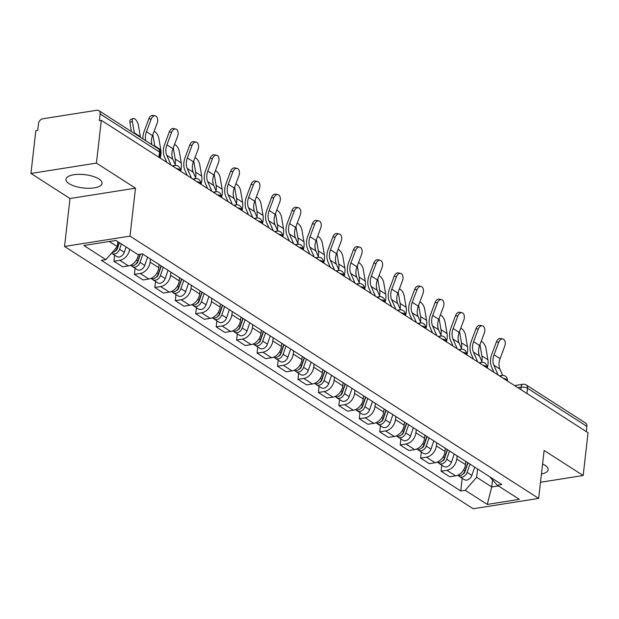 <?xml version="1.0" encoding="UTF-8"?>
<svg xmlns="http://www.w3.org/2000/svg" width="619" height="619" viewBox="0 0 619 619"><rect width="100%" height="100%" fill="white"/><g stroke="black" fill="none" stroke-linecap="round" stroke-linejoin="round"><path stroke-width="0.93" d="M541.432 474.015A18.16 6.701 -173.5 0 0 548.163 469.705A18.16 6.701 -173.5 0 0 545.014 465.302A18.16 6.701 -173.5 0 0 542.577 463.995M98.893 178.961A18.16 6.701 -173.5 0 0 79.015 174.349A18.16 6.701 -173.5 0 0 65.954 179.262A18.16 6.701 -173.5 0 0 69.111 183.665A18.16 6.701 -173.5 0 0 88.989 188.284A18.16 6.701 -173.5 0 0 102.05 183.371A18.16 6.701 -173.5 0 0 98.893 178.961M96.432 163.107L30.95 173.452L70.001 198.513L64.538 246.463L473.179 508.748L538.654 498.403L130.021 236.125L135.484 188.176L96.432 163.107L101.307 120.318L588.05 432.727L583.175 475.516L544.116 450.454L538.654 498.403M30.95 173.452L35.825 130.655L37.736 130.354L38.494 123.692A4.658 3.459 -57.3 0 1 42.804 118.786L96.827 110.252A4.658 3.459 -57.3 0 1 98.854 110.639L158.224 148.738A4.658 3.459 122.7 0 1 159.524 152.057L100.154 113.95A4.658 3.459 -57.3 0 0 98.854 110.639M526.931 393.506L527.535 388.26A4.658 3.459 122.7 0 0 526.227 384.941L585.597 423.048A4.658 3.459 122.7 0 1 586.897 426.367L527.535 388.26A4.658 1.718 -173.5 0 0 521.09 387.185L517.879 387.687M586.301 431.605L586.897 426.367M540.495 482.263L583.175 475.516M100.154 113.95L99.396 120.62L101.307 120.318M129.657 249.248A10.709 7.962 122.7 0 1 119.777 260.336L113.95 261.257L122.601 266.804L128.427 265.884A10.709 7.962 -57.3 0 0 138.331 254.61L138.347 254.517M114.647 255.183L113.95 261.257M150.487 259.028L150.131 262.177A10.709 7.962 122.7 0 1 140.219 273.459L134.4 274.379L143.051 279.927L148.87 279.007A10.709 7.962 -57.3 0 0 158.781 267.733L159.137 264.584M135.089 268.306L134.4 274.379M170.929 272.151L170.573 275.3A10.709 7.962 122.7 0 1 160.661 286.582L154.843 287.502L163.493 293.05L169.312 292.129A10.709 7.962 -57.3 0 0 179.224 280.856L179.58 277.707M155.531 281.428L154.843 287.502M191.379 285.274L191.016 288.423A10.709 7.962 122.7 0 1 181.112 299.704L175.285 300.625L183.936 306.173L189.762 305.252A10.709 7.962 -57.3 0 0 199.666 293.979L200.03 290.829M175.982 294.551L175.285 300.625M211.822 298.397L211.466 301.546A10.709 7.962 122.7 0 1 201.554 312.827L195.736 313.748L204.378 319.296L210.205 318.375A10.709 7.962 -57.3 0 0 220.116 307.101L220.472 303.952M196.424 307.674L195.736 313.748M232.264 311.519L231.908 314.669A10.709 7.962 122.7 0 1 221.997 325.95L216.178 326.871L224.829 332.418L230.647 331.498A10.709 7.962 -57.3 0 0 240.559 320.224L240.915 317.075M216.867 320.797L216.178 326.871M252.714 324.642L252.351 327.791A10.709 7.962 122.7 0 1 242.447 339.073L236.62 339.986L245.271 345.541L251.097 344.621A10.709 7.962 -57.3 0 0 261.001 333.347L261.365 330.198M237.317 333.92L236.62 339.986M273.157 337.765L272.801 340.914A10.709 7.962 122.7 0 1 262.889 352.196L257.063 353.109L265.713 358.664L271.54 357.743A10.709 7.962 -57.3 0 0 281.444 346.462L281.807 343.321M257.759 347.042L257.063 353.109M293.599 350.888L293.244 354.037A10.709 7.962 122.7 0 1 283.332 365.318L277.513 366.231L286.164 371.787L291.982 370.866A10.709 7.962 -57.3 0 0 301.894 359.585L302.25 356.436M278.202 360.165L277.513 366.231M314.05 364.011L313.686 367.16A10.709 7.962 122.7 0 1 303.782 378.433L297.956 379.354L306.606 384.91L312.433 383.989A10.709 7.962 -57.3 0 0 322.337 372.708L322.692 369.558M298.644 373.288L297.956 379.354M334.492 377.133L334.128 380.283A10.709 7.962 122.7 0 1 324.224 391.556L318.398 392.477L327.049 398.032L332.875 397.112A10.709 7.962 -57.3 0 0 342.779 385.83L343.143 382.681M319.094 386.411L318.398 392.477M354.935 390.256L354.579 393.405A10.709 7.962 122.7 0 1 344.667 404.679L338.848 405.6L347.499 411.155L353.317 410.235A10.709 7.962 -57.3 0 0 363.229 398.953L363.585 395.804M339.537 399.534L338.848 405.6M375.377 403.379L375.021 406.528A10.709 7.962 122.7 0 1 365.117 417.802L359.291 418.723L367.941 424.278L373.76 423.357A10.709 7.962 -57.3 0 0 383.672 412.076L384.028 408.927M359.979 412.656L359.291 418.723M395.827 416.502L395.464 419.651A10.709 7.962 122.7 0 1 385.56 430.925L379.733 431.845L388.384 437.401L394.21 436.48A10.709 7.962 -57.3 0 0 404.114 425.199L404.478 422.05M380.43 425.779L379.733 431.845M416.27 429.625L415.914 432.774A10.709 7.962 122.7 0 1 406.002 444.047L400.184 444.968L408.834 450.524L414.653 449.603A10.709 7.962 -57.3 0 0 424.564 438.322L424.92 435.172M400.872 438.902L400.184 444.968M436.712 442.747L436.356 445.897A10.709 7.962 122.7 0 1 426.445 457.17L420.626 458.091L429.276 463.646L435.095 462.726A10.709 7.962 -57.3 0 0 445.007 451.444L445.363 448.295M421.315 452.025L420.626 458.091M457.162 455.87L456.799 459.012A10.709 7.962 122.7 0 1 446.895 470.293L441.068 471.214L449.719 476.762L455.545 475.849A10.709 7.962 -57.3 0 0 465.449 464.567L465.813 461.418M441.765 465.148L441.068 471.214M109.277 241.495L117.3 246.648L117.865 241.681M117.3 246.648L105.888 259.64L83.867 245.511L115.939 240.443L137.96 254.579L142.44 253.867L501.8 484.522L497.312 485.226L519.333 499.355L487.261 504.423L465.24 490.294L476.661 477.295L491.734 486.975L498.396 485.923M105.888 259.64L101.4 260.351L460.753 490.999L465.24 490.294M64.538 246.463L130.021 236.125M70.001 198.513L135.484 188.176M492.531 479.918L491.734 486.975L487.261 504.423M477.605 468.985L476.661 477.295M462.207 478.263L460.753 490.999M489.668 476.731L497.312 485.226M151.864 144.66A14.438 10.732 122.7 0 1 152.514 135.576L157.187 123.065A5.354 3.443 101.4 0 0 155.23 115.885A5.354 3.443 101.4 0 0 151.16 119.196L148.885 118.74A5.354 3.443 -78.6 0 1 152.955 115.428L155.23 115.885M145.836 140.792A14.438 10.732 122.7 0 1 146.486 131.708L151.16 119.196M148.885 118.74L144.212 131.251A17.464 12.984 -57.3 0 0 142.912 138.919M131.437 131.553L129.913 122.554A5.354 2.267 -116.1 0 1 130.57 119.676L133.039 118.477A5.354 2.267 63.9 0 0 132.373 121.347L134.323 132.814A17.464 12.984 122.7 0 1 134.416 133.464M140.443 137.333A17.464 12.984 122.7 0 0 140.351 136.683L138.401 125.216A5.354 2.267 63.9 0 0 136.103 120.179A5.354 2.267 63.9 0 0 133.039 118.477M119.181 242.524L117.355 247.84A5.819 4.325 122.7 0 1 112.109 252.56M118.376 244.861L118.237 246.107M119.413 242.671L117.27 248.915A2.793 2.074 122.7 0 1 115.196 251.082M121.401 243.956L119.583 249.271A5.819 4.325 122.7 0 1 111.993 253.481A5.819 4.325 122.7 0 1 111.575 253.163M126.121 246.981L124.295 252.304A5.819 4.325 122.7 0 1 116.712 256.514L111.993 253.481M175.525 165.428L172.802 159.176A14.438 10.732 122.7 0 1 172.956 148.699L177.638 136.188A5.354 3.443 101.4 0 0 175.672 129.007A5.354 3.443 101.4 0 0 171.61 132.319L169.335 131.862A5.354 3.443 -78.6 0 1 173.397 128.551L175.672 129.007M171.022 165.064L166.774 155.307A14.438 10.732 122.7 0 1 166.929 144.831L171.61 132.319M169.335 131.862L164.654 144.374A17.464 12.984 -57.3 0 0 164.468 157.048L166.766 162.333M195.968 178.551L193.244 172.299A14.438 10.732 122.7 0 1 193.399 161.822L198.08 149.311A5.354 3.443 101.4 0 0 196.122 142.13A5.354 3.443 101.4 0 0 192.052 145.442L189.778 144.985A5.354 3.443 -78.6 0 1 193.848 141.674L196.122 142.13M191.464 178.187L187.217 168.43A14.438 10.732 122.7 0 1 187.371 157.953L192.052 145.442M189.778 144.985L185.096 157.497A17.464 12.984 -57.3 0 0 184.911 170.171L187.209 175.456M160.151 158.085A17.464 12.984 122.7 0 0 160.793 149.806L158.851 138.339A5.354 2.267 63.9 0 0 154.038 131.499M140.103 254.239L137.797 260.963A5.819 4.325 122.7 0 1 130.447 265.311M138.818 257.984L138.679 259.229M140.405 254.192L137.712 262.038A2.793 2.074 122.7 0 1 135.646 264.205M142.857 254.138L140.026 262.394A5.819 4.325 122.7 0 1 132.435 266.603A5.819 4.325 122.7 0 1 131.476 265.659M147.577 257.164L144.745 265.419A5.819 4.325 122.7 0 1 137.155 269.636L132.435 266.603M151.887 144.676L151.454 142.13M152.854 134.663L154.765 145.937A17.464 12.984 122.7 0 1 154.866 146.587M180.593 171.208A17.464 12.984 122.7 0 0 181.243 162.929L179.293 151.462A5.354 2.267 63.9 0 0 174.481 144.622M161.072 265.83L158.24 274.085A5.819 4.325 122.7 0 1 150.889 278.434M159.261 271.107L159.122 272.352M161.311 265.977L158.162 275.161A2.793 2.074 122.7 0 1 156.089 277.327M163.3 267.253L160.468 275.517A5.819 4.325 122.7 0 1 152.885 279.726A5.819 4.325 122.7 0 1 151.918 278.782M168.02 270.286L165.188 278.542A5.819 4.325 122.7 0 1 157.597 282.759L152.885 279.726M172.353 157.93L171.896 155.253M173.297 147.786L175.216 159.06A17.464 12.984 122.7 0 1 175.185 164.654M216.41 191.673L213.694 185.421A14.438 10.732 122.7 0 1 213.849 174.945L218.522 162.433A5.354 3.443 101.4 0 0 216.565 155.253A5.354 3.443 101.4 0 0 212.495 158.565L210.22 158.108A5.354 3.443 -78.6 0 1 214.29 154.789L216.565 155.253M211.915 191.31L207.659 181.553A14.438 10.732 122.7 0 1 207.814 171.076L212.495 158.565M210.22 158.108L205.539 170.62A17.464 12.984 -57.3 0 0 205.353 183.294L207.659 188.578M236.86 204.796L234.137 198.544A14.438 10.732 122.7 0 1 234.292 188.068L238.973 175.556A5.354 3.443 101.4 0 0 237.007 168.368A5.354 3.443 101.4 0 0 232.945 171.687L230.67 171.231A5.354 3.443 -78.6 0 1 234.733 167.911L237.007 168.368M232.357 204.432L228.109 194.675A14.438 10.732 122.7 0 1 228.264 184.199L232.945 171.687M230.67 171.231L225.989 183.742A17.464 12.984 -57.3 0 0 225.803 196.416L228.102 201.701M257.303 217.919L254.579 211.667A14.438 10.732 122.7 0 1 254.734 201.19L259.415 188.679A5.354 3.443 101.4 0 0 257.458 181.491A5.354 3.443 101.4 0 0 253.388 184.81L251.113 184.354A5.354 3.443 -78.6 0 1 255.183 181.034L257.458 181.491M252.8 217.555L248.552 207.798A14.438 10.732 122.7 0 1 248.706 197.322L253.388 184.81M251.113 184.354L246.432 196.865A17.464 12.984 -57.3 0 0 246.246 209.532L248.544 214.824M201.036 184.33A17.464 12.984 122.7 0 0 201.686 176.051L199.736 164.584A5.354 2.267 63.9 0 0 194.931 157.744M181.522 278.952L178.69 287.208A5.819 4.325 122.7 0 1 171.339 291.557M179.711 284.229L179.564 285.475M181.754 279.099L178.605 288.284A2.793 2.074 122.7 0 1 176.531 290.443M183.75 280.376L180.918 288.64A5.819 4.325 122.7 0 1 173.328 292.849A5.819 4.325 122.7 0 1 172.361 291.905M188.462 283.409L185.63 291.665A5.819 4.325 122.7 0 1 178.048 295.882L173.328 292.849M192.795 171.053L192.339 168.376M193.739 160.909L195.658 172.183A17.464 12.984 122.7 0 1 195.635 177.777M221.478 197.453A17.464 12.984 122.7 0 0 222.128 189.174L220.186 177.707A5.354 2.267 63.9 0 0 215.373 170.867M201.964 292.075L199.132 300.331A5.819 4.325 122.7 0 1 191.782 304.68M200.154 297.352L200.014 298.598M202.196 292.222L199.047 301.407A2.793 2.074 122.7 0 1 196.981 303.565M204.193 293.499L201.361 301.763A5.819 4.325 122.7 0 1 193.77 305.972A5.819 4.325 122.7 0 1 192.811 305.02M208.913 296.532L206.081 304.788A5.819 4.325 122.7 0 1 198.49 309.005L193.77 305.972M213.238 184.176L212.789 181.499M214.189 174.032L216.101 185.298A17.464 12.984 122.7 0 1 216.077 190.9M241.928 210.576A17.464 12.984 122.7 0 0 242.578 202.297L240.629 190.83A5.354 2.267 63.9 0 0 235.816 183.99M222.407 305.19L219.575 313.454A5.819 4.325 122.7 0 1 212.224 317.802M220.596 310.475L220.457 311.721M222.647 305.345L219.497 314.529A2.793 2.074 122.7 0 1 217.424 316.688M224.635 306.622L221.803 314.885A5.819 4.325 122.7 0 1 214.22 319.094A5.819 4.325 122.7 0 1 213.253 318.143M229.355 309.655L226.523 317.911A5.819 4.325 122.7 0 1 218.933 322.128L214.22 319.094M233.688 197.299L233.231 194.621M234.632 187.155L236.543 198.42A17.464 12.984 122.7 0 1 236.52 204.022M277.745 231.042L275.029 224.79A14.438 10.732 122.7 0 1 275.184 214.313L279.858 201.802A5.354 3.443 101.4 0 0 277.9 194.614A5.354 3.443 101.4 0 0 273.83 197.933L271.555 197.476A5.354 3.443 -78.6 0 1 275.625 194.157L277.9 194.614M273.242 230.678L268.994 220.921A14.438 10.732 122.7 0 1 269.149 210.445L273.83 197.933M271.555 197.476L266.874 209.988A17.464 12.984 -57.3 0 0 266.688 222.654L268.994 227.947M262.371 223.699A17.464 12.984 122.7 0 0 263.021 215.412L261.071 203.953A5.354 2.267 63.9 0 0 256.258 197.113M242.857 318.313L240.025 326.577A5.819 4.325 122.7 0 1 232.674 330.925M241.046 323.598L240.899 324.843M243.089 318.468L239.94 327.652A2.793 2.074 122.7 0 1 237.866 329.811M245.085 319.744L242.246 328.008A5.819 4.325 122.7 0 1 234.663 332.217A5.819 4.325 122.7 0 1 233.696 331.266M249.797 322.778L246.966 331.033A5.819 4.325 122.7 0 1 239.383 335.25L234.663 332.217M254.13 210.414L253.674 207.744M255.074 200.277L256.993 211.543A17.464 12.984 122.7 0 1 256.97 217.145M298.196 244.165L295.472 237.913A14.438 10.732 122.7 0 1 295.627 227.436L300.308 214.925A5.354 3.443 101.4 0 0 298.343 207.736A5.354 3.443 101.4 0 0 294.273 211.056L291.998 210.599A5.354 3.443 -78.6 0 1 296.068 207.28L298.343 207.736M293.692 243.801L289.444 234.044A14.438 10.732 122.7 0 1 289.599 223.567L294.273 211.056M291.998 210.599L287.324 223.111A17.464 12.984 -57.3 0 0 287.131 235.777L289.437 241.07M282.813 236.814A17.464 12.984 122.7 0 0 283.463 228.535L281.513 217.076A5.354 2.267 63.9 0 0 276.708 210.228M263.299 331.436L260.467 339.699A5.819 4.325 122.7 0 1 253.117 344.048M261.489 336.721L261.35 337.966M263.532 331.591L260.382 340.775A2.793 2.074 122.7 0 1 258.309 342.934M265.528 332.867L262.696 341.131A5.819 4.325 122.7 0 1 255.105 345.34A5.819 4.325 122.7 0 1 254.146 344.388M270.248 335.9L267.416 344.156A5.819 4.325 122.7 0 1 259.825 348.365L255.105 345.34M274.573 223.536L274.124 220.867M275.525 213.4L277.436 224.666A17.464 12.984 122.7 0 1 277.413 230.268M318.638 257.287L315.914 251.035A14.438 10.732 122.7 0 1 316.069 240.559L320.75 228.047A5.354 3.443 101.4 0 0 318.793 220.859A5.354 3.443 101.4 0 0 314.723 224.179L312.448 223.722A5.354 3.443 -78.6 0 1 316.518 220.403L318.793 220.859M314.135 256.916L309.887 247.159A14.438 10.732 122.7 0 1 310.042 236.682L314.723 224.179M312.448 223.722L307.767 236.226A17.464 12.984 -57.3 0 0 307.581 248.9L309.879 254.192M303.264 249.937A17.464 12.984 122.7 0 0 303.914 241.658L301.964 230.198A5.354 2.267 63.9 0 0 297.151 223.351M283.742 344.559L280.91 352.822A5.819 4.325 122.7 0 1 273.559 357.171M281.931 349.843L281.792 351.089M283.982 344.713L280.825 353.898A2.793 2.074 122.7 0 1 278.759 356.057M285.97 345.99L283.138 354.254A5.819 4.325 122.7 0 1 275.548 358.463A5.819 4.325 122.7 0 1 274.588 357.511M290.69 349.023L287.858 357.279A5.819 4.325 122.7 0 1 280.268 361.488L275.548 358.463M295.023 236.659L294.567 233.99M295.967 226.523L297.878 237.789A17.464 12.984 122.7 0 1 297.855 243.391M339.08 270.41L336.357 264.151A14.438 10.732 122.7 0 1 336.512 253.682L341.193 241.17A5.354 3.443 101.4 0 0 339.235 233.982A5.354 3.443 101.4 0 0 335.165 237.301L332.89 236.845A5.354 3.443 -78.6 0 1 336.96 233.525L339.235 233.982M334.577 270.039L330.329 260.282A14.438 10.732 122.7 0 1 330.484 249.805L335.165 237.301M332.89 236.845L328.209 249.349A17.464 12.984 -57.3 0 0 328.024 262.023L330.329 267.315M323.706 263.06A17.464 12.984 122.7 0 0 324.356 254.78L322.406 243.321A5.354 2.267 63.9 0 0 317.593 236.473M304.192 357.681L301.352 365.945A5.819 4.325 122.7 0 1 294.002 370.294M302.382 362.966L302.234 364.212M304.424 357.836L301.275 367.013A2.793 2.074 122.7 0 1 299.201 369.179M306.42 359.113L303.581 367.377A5.819 4.325 122.7 0 1 295.998 371.586A5.819 4.325 122.7 0 1 295.031 370.634M311.133 362.138L308.301 370.402A5.819 4.325 122.7 0 1 300.718 374.611L295.998 371.586M315.466 249.782L315.009 247.113M316.41 239.646L318.328 250.912A17.464 12.984 122.7 0 1 318.305 256.514M359.531 283.533L356.807 277.273A14.438 10.732 122.7 0 1 356.962 266.797L361.643 254.293A5.354 3.443 101.4 0 0 359.678 247.105A5.354 3.443 101.4 0 0 355.608 250.424L353.333 249.968A5.354 3.443 -78.6 0 1 357.403 246.648L359.678 247.105M355.027 283.162L350.78 273.405A14.438 10.732 122.7 0 1 350.934 262.928L355.608 250.424M353.333 249.968L348.659 262.471A17.464 12.984 -57.3 0 0 348.466 275.146L350.772 280.438M344.149 276.182A17.464 12.984 122.7 0 0 344.798 267.903L342.849 256.444A5.354 2.267 63.9 0 0 338.044 249.596M324.635 370.804L321.803 379.068A5.819 4.325 122.7 0 1 314.452 383.416M322.824 376.089L322.685 377.335M324.867 370.959L321.718 380.136A2.793 2.074 122.7 0 1 319.644 382.302M326.863 372.236L324.031 380.499A5.819 4.325 122.7 0 1 316.441 384.709A5.819 4.325 122.7 0 1 315.481 383.757M331.583 375.261L328.743 383.525A5.819 4.325 122.7 0 1 321.16 387.734L316.441 384.709M335.908 262.905L335.459 260.235M336.852 252.769L338.771 264.034A17.464 12.984 122.7 0 1 338.748 269.636M379.973 296.656L377.25 290.396A14.438 10.732 122.7 0 1 377.404 279.92L382.085 267.416A5.354 3.443 101.4 0 0 380.128 260.228A5.354 3.443 101.4 0 0 376.058 263.547L373.783 263.09A5.354 3.443 -78.6 0 1 377.853 259.771L380.128 260.228M375.47 296.284L371.222 286.527A14.438 10.732 122.7 0 1 371.377 276.051L376.058 263.547M373.783 263.09L369.102 275.594A17.464 12.984 -57.3 0 0 368.916 288.268L371.214 293.553M364.599 289.305A17.464 12.984 122.7 0 0 365.241 281.026L363.299 269.567A5.354 2.267 63.9 0 0 358.486 262.719M345.077 383.927L342.245 392.191A5.819 4.325 122.7 0 1 334.894 396.539M343.266 389.204L343.127 390.45M345.309 384.082L342.16 393.258A2.793 2.074 122.7 0 1 340.094 395.425M347.305 385.358L344.474 393.622A5.819 4.325 122.7 0 1 336.883 397.831A5.819 4.325 122.7 0 1 335.924 396.88M352.025 388.384L349.193 396.647A5.819 4.325 122.7 0 1 341.603 400.857L336.883 397.831M356.358 276.028L355.902 273.358M357.302 265.891L359.213 277.157A17.464 12.984 122.7 0 1 359.19 282.759M400.416 309.771L397.692 303.519A14.438 10.732 122.7 0 1 397.847 293.042L402.528 280.539A5.354 3.443 101.4 0 0 400.57 273.35A5.354 3.443 101.4 0 0 396.5 276.67L394.226 276.213A5.354 3.443 -78.6 0 1 398.296 272.894L400.57 273.35M395.912 309.407L391.665 299.65A14.438 10.732 122.7 0 1 391.819 289.174L396.5 276.67M394.226 276.213L389.544 288.717A17.464 12.984 -57.3 0 0 389.359 301.391L391.665 306.676M385.041 302.428A17.464 12.984 122.7 0 0 385.691 294.149L383.741 282.69A5.354 2.267 63.9 0 0 378.929 275.842M365.527 397.05L362.688 405.313A5.819 4.325 122.7 0 1 355.337 409.662M363.717 402.327L363.57 403.573M365.759 397.197L362.61 406.381A2.793 2.074 122.7 0 1 360.537 408.548M367.748 398.481L364.916 406.737A5.819 4.325 122.7 0 1 357.333 410.954A5.819 4.325 122.7 0 1 356.366 410.002M372.468 401.507L369.636 409.77A5.819 4.325 122.7 0 1 362.045 413.979L357.333 410.954M376.801 289.15L376.344 286.481M377.745 279.014L379.664 290.28A17.464 12.984 122.7 0 1 379.633 295.882M420.866 322.894L418.142 316.642A14.438 10.732 122.7 0 1 418.297 306.165L422.97 293.661A5.354 3.443 101.4 0 0 421.013 286.473A5.354 3.443 101.4 0 0 416.943 289.793L414.668 289.328A5.354 3.443 -78.6 0 1 418.738 286.017L421.013 286.473M416.363 322.53L412.115 312.773A14.438 10.732 122.7 0 1 412.269 302.296L416.943 289.793M414.668 289.328L409.995 301.84A17.464 12.984 -57.3 0 0 409.801 314.514L412.107 319.799M405.484 315.551A17.464 12.984 122.7 0 0 406.134 307.272L404.184 295.812A5.354 2.267 63.9 0 0 399.379 288.965M385.97 410.173L383.138 418.436A5.819 4.325 122.7 0 1 375.787 422.785M384.159 415.45L384.012 416.695M386.202 410.32L383.053 419.504A2.793 2.074 122.7 0 1 380.979 421.671M388.198 411.604L385.366 419.86A5.819 4.325 122.7 0 1 377.776 424.077A5.819 4.325 122.7 0 1 376.816 423.125M392.918 414.629L390.078 422.893A5.819 4.325 122.7 0 1 382.496 427.102L377.776 424.077M397.243 302.273L396.787 299.604M398.187 292.137L400.106 303.403A17.464 12.984 122.7 0 1 400.083 309.005M441.308 336.016L438.585 329.765A14.438 10.732 122.7 0 1 438.739 319.288L443.421 306.784A5.354 3.443 101.4 0 0 441.455 299.596A5.354 3.443 101.4 0 0 437.393 302.908L435.118 302.451A5.354 3.443 -78.6 0 1 439.181 299.139L441.455 299.596M436.805 335.653L432.557 325.896A14.438 10.732 122.7 0 1 432.712 315.419L437.393 302.908M435.118 302.451L430.437 314.963A17.464 12.984 -57.3 0 0 430.251 327.637L432.549 332.921M425.926 328.674A17.464 12.984 122.7 0 0 426.576 320.394L424.634 308.935A5.354 2.267 63.9 0 0 419.821 302.087M406.412 423.295L403.58 431.559A5.819 4.325 122.7 0 1 396.23 435.908M404.602 428.572L404.462 429.818M406.644 423.442L403.495 432.627A2.793 2.074 122.7 0 1 401.429 434.793M408.641 424.727L405.809 432.983A5.819 4.325 122.7 0 1 398.218 437.2A5.819 4.325 122.7 0 1 397.259 436.248M413.36 427.752L410.529 436.016A5.819 4.325 122.7 0 1 402.938 440.225L398.218 437.2M417.686 315.396L417.237 312.727M418.637 305.26L420.549 316.526A17.464 12.984 122.7 0 1 420.525 322.128M461.751 349.139L459.027 342.887A14.438 10.732 122.7 0 1 459.182 332.411L463.863 319.907A5.354 3.443 101.4 0 0 461.906 312.719A5.354 3.443 101.4 0 0 457.836 316.03L455.561 315.574A5.354 3.443 -78.6 0 1 459.631 312.262L461.906 312.719M457.248 348.776L453 339.019A14.438 10.732 122.7 0 1 453.154 328.542L457.836 316.03M455.561 315.574L450.88 328.085A17.464 12.984 -57.3 0 0 450.694 340.76L452.992 346.044M446.376 341.796A17.464 12.984 122.7 0 0 447.026 333.517L445.076 322.058A5.354 2.267 63.9 0 0 440.264 315.21M426.855 436.418L424.023 444.674A5.819 4.325 122.7 0 1 416.672 449.03M425.044 441.695L424.905 442.941M427.095 436.565L423.945 445.75A2.793 2.074 122.7 0 1 421.872 447.916M429.083 437.85L426.251 446.106A5.819 4.325 122.7 0 1 418.668 450.323A5.819 4.325 122.7 0 1 417.701 449.371M433.803 440.875L430.971 449.139A5.819 4.325 122.7 0 1 423.381 453.348L418.668 450.323M438.136 328.519L437.679 325.849M439.08 318.383L440.999 329.648A17.464 12.984 122.7 0 1 440.968 335.25M482.193 362.262L479.477 356.01A14.438 10.732 122.7 0 1 479.632 345.534L484.306 333.022A5.354 3.443 101.4 0 0 482.348 325.842A5.354 3.443 101.4 0 0 478.278 329.153L476.003 328.697A5.354 3.443 -78.6 0 1 480.073 325.385L482.348 325.842M477.698 361.898L473.442 352.141A14.438 10.732 122.7 0 1 473.597 341.665L478.278 329.153M476.003 328.697L471.322 341.208A17.464 12.984 -57.3 0 0 471.136 353.882L473.442 359.167M466.819 354.919A17.464 12.984 122.7 0 0 467.469 346.64L465.519 335.173A5.354 2.267 63.9 0 0 460.714 328.333M447.305 449.541L444.473 457.797A5.819 4.325 122.7 0 1 437.122 462.153M445.494 454.818L445.347 456.064M447.537 449.688L444.388 458.872A2.793 2.074 122.7 0 1 442.314 461.039M449.533 450.972L446.701 459.228A5.819 4.325 122.7 0 1 439.111 463.445A5.819 4.325 122.7 0 1 438.144 462.494M454.245 453.998L451.413 462.261A5.819 4.325 122.7 0 1 443.831 466.471L439.111 463.445M458.578 341.642L458.122 338.972M459.522 331.498L461.441 342.771A17.464 12.984 122.7 0 1 461.418 348.365M502.643 375.385L499.92 369.133A14.438 10.732 122.7 0 1 500.075 358.656L504.756 346.145A5.354 3.443 101.4 0 0 502.79 338.964A5.354 3.443 101.4 0 0 498.728 342.276L496.453 341.82A5.354 3.443 -78.6 0 1 500.516 338.508L502.79 338.964M498.14 375.021L493.892 365.264A14.438 10.732 122.7 0 1 494.047 354.788L498.728 342.276M496.453 341.82L491.772 354.331A17.464 12.984 -57.3 0 0 491.587 367.005L493.885 372.29M487.261 368.042A17.464 12.984 122.7 0 0 487.911 359.763L485.969 348.296A5.354 2.267 63.9 0 0 481.156 341.456M467.747 462.664L464.915 470.92A5.819 4.325 122.7 0 1 457.565 475.276M465.937 467.941L465.798 469.187M467.979 462.811L464.83 471.995A2.793 2.074 122.7 0 1 462.764 474.162M469.976 464.095L467.144 472.351A5.819 4.325 122.7 0 1 459.553 476.568A5.819 4.325 122.7 0 1 458.594 475.616M474.696 467.121L471.864 475.384A5.819 4.325 122.7 0 1 464.273 479.593L459.553 476.568M479.021 354.764L478.572 352.095M479.973 344.621L481.884 355.894A17.464 12.984 122.7 0 1 481.861 361.488M507.363 380.94L507.41 380.569A4.658 1.718 -173.5 0 0 506.597 379.439A4.658 1.718 -173.5 0 0 503.386 378.387M486.921 367.818L486.96 367.446A4.658 1.718 -173.5 0 0 486.155 366.316A4.658 1.718 -173.5 0 0 482.936 365.264M466.471 354.695L466.517 354.323A4.658 1.718 -173.5 0 0 465.705 353.194A4.658 1.718 -173.5 0 0 462.494 352.141M446.028 341.572L446.075 341.201A4.658 1.718 -173.5 0 0 445.262 340.071A4.658 1.718 -173.5 0 0 442.051 339.019M425.586 328.449L425.624 328.078A4.658 1.718 -173.5 0 0 424.82 326.948A4.658 1.718 -173.5 0 0 421.601 325.896M405.136 315.326L405.182 314.955A4.658 1.718 -173.5 0 0 404.369 313.825A4.658 1.718 -173.5 0 0 401.158 312.773M384.693 302.211L384.739 301.832A4.658 1.718 -173.5 0 0 383.927 300.702A4.658 1.718 -173.5 0 0 380.716 299.65M364.251 289.088L364.289 288.709A4.658 1.718 -173.5 0 0 363.485 287.58A4.658 1.718 -173.5 0 0 360.273 286.527M343.808 275.966L343.847 275.587A4.658 1.718 -173.5 0 0 343.034 274.457A4.658 1.718 -173.5 0 0 339.823 273.405M323.358 262.843L323.404 262.464A4.658 1.718 -173.5 0 0 322.592 261.334A4.658 1.718 -173.5 0 0 319.381 260.289M302.915 249.72L302.954 249.341A4.658 1.718 -173.5 0 0 302.149 248.211A4.658 1.718 -173.5 0 0 298.938 247.167M282.473 236.597L282.512 236.226A4.658 1.718 -173.5 0 0 281.707 235.088A4.658 1.718 -173.5 0 0 278.488 234.044M262.023 223.474L262.069 223.103A4.658 1.718 -173.5 0 0 261.257 221.973A4.658 1.718 -173.5 0 0 258.046 220.921M241.58 210.352L241.627 209.98A4.658 1.718 -173.5 0 0 240.814 208.851A4.658 1.718 -173.5 0 0 237.603 207.798M221.138 197.229L221.176 196.857A4.658 1.718 -173.5 0 0 220.372 195.728A4.658 1.718 -173.5 0 0 217.153 194.675M200.688 184.106L200.734 183.735A4.658 1.718 -173.5 0 0 199.922 182.605A4.658 1.718 -173.5 0 0 196.71 181.553M180.245 170.983L180.291 170.612A4.658 1.718 -173.5 0 0 179.479 169.482A4.658 1.718 -173.5 0 0 176.268 168.43M520.819 389.575L521.09 387.185A4.658 2.6 81 0 1 522.985 384.26L514.606 385.591M465.449 464.567L456.799 459.012M445.007 451.444L436.356 445.897M424.564 438.322L415.914 432.774M404.114 425.199L395.464 419.651M383.672 412.076L375.021 406.528M363.229 398.953L354.579 393.405M342.779 385.83L334.128 380.283M322.337 372.708L313.686 367.16M301.894 359.585L293.244 354.037M281.444 346.462L272.801 340.914M261.001 333.347L252.351 327.791M240.559 320.224L231.908 314.669M220.116 307.101L211.466 301.546M199.666 293.979L191.016 288.423M179.224 280.856L170.573 275.3M158.781 267.733L150.131 262.177M435.095 462.726L426.445 457.17M414.653 449.603L406.002 444.047M394.21 436.48L385.56 430.925M373.76 423.357L365.117 417.802M353.317 410.235L344.667 404.679M332.875 397.112L324.224 391.556M312.433 383.989L303.782 378.433M291.982 370.866L283.332 365.318M271.54 357.743L262.889 352.196M251.097 344.621L242.447 339.073M230.647 331.498L221.997 325.95M210.205 318.375L201.554 312.827M189.762 305.252L181.112 299.704M169.312 292.129L160.661 286.582M148.87 279.007L140.219 273.459M128.427 265.884L119.777 260.336M455.545 475.849L446.895 470.293M173.529 166.673A4.658 2.6 -99 0 1 174.937 165.482L172.322 165.9M193.971 179.796A4.658 2.6 -99 0 1 195.38 178.605L192.764 179.023M214.414 192.919A4.658 2.6 -99 0 1 215.822 191.728L213.207 192.138M234.864 206.042A4.658 2.6 -99 0 1 236.272 204.85L233.657 205.26M255.307 219.165A4.658 2.6 -99 0 1 256.715 217.973L254.1 218.383M275.749 232.28A4.658 2.6 -99 0 1 277.157 231.096L274.542 231.506M296.199 245.403A4.658 2.6 -99 0 1 297.607 244.219L294.992 244.629M316.642 258.525A4.658 2.6 -99 0 1 318.05 257.342L315.435 257.752M337.084 271.648A4.658 2.6 -99 0 1 338.492 270.464L335.877 270.874M357.534 284.771A4.658 2.6 -99 0 1 358.935 283.587L356.32 283.997M377.977 297.894A4.658 2.6 -99 0 1 379.385 296.71L376.77 297.12M398.419 311.017A4.658 2.6 -99 0 1 399.828 309.833L397.212 310.243M418.87 324.139A4.658 2.6 -99 0 1 420.27 322.956L417.655 323.366M439.312 337.262A4.658 2.6 -99 0 1 440.72 336.071L438.105 336.488M459.755 350.385A4.658 2.6 -99 0 1 461.163 349.193L458.547 349.611M480.197 363.508A4.658 2.6 -99 0 1 481.605 362.316L478.99 362.734M500.647 376.631A4.658 2.6 -99 0 1 502.055 375.439L499.44 375.857M159.803 157.86L160.336 153.187A4.658 1.718 -173.5 0 0 159.524 152.057L158.928 157.303M146.486 131.708L152.514 135.576M132.373 121.347L129.913 122.554M117.355 247.84L116.651 247.391M124.295 252.304L119.583 249.271M140.351 136.683L134.323 132.814M166.774 155.307L172.802 159.176M166.929 144.831L172.956 148.699M187.217 168.43L193.244 172.299M187.371 157.953L193.399 161.822M137.797 260.963L136.397 260.065M144.745 265.419L140.026 262.394M160.793 149.806L154.765 145.937M158.24 274.085L156.847 273.188M165.188 278.542L160.468 275.517M181.243 162.929L175.216 159.06M207.659 181.553L213.694 185.421M207.814 171.076L213.849 174.945M228.109 194.675L234.137 198.544M228.264 184.199L234.292 188.068M248.552 207.798L254.579 211.667M248.706 197.322L254.734 201.19M178.69 287.208L177.289 286.311M185.63 291.665L180.918 288.64M201.686 176.051L195.658 172.183M199.132 300.331L197.732 299.434M206.081 304.788L201.361 301.763M222.128 189.174L216.101 185.298M219.575 313.454L218.174 312.556M226.523 317.911L221.803 314.885M242.578 202.297L236.543 198.42M268.994 220.921L275.029 224.79M269.149 210.445L275.184 214.313M240.025 326.577L238.624 325.679M246.966 331.033L242.246 328.008M263.021 215.412L256.993 211.543M289.444 234.044L295.472 237.913M289.599 223.567L295.627 227.436M260.467 339.699L259.067 338.802M267.416 344.156L262.696 341.131M283.463 228.535L277.436 224.666M309.887 247.159L315.914 251.035M310.042 236.682L316.069 240.559M280.91 352.822L279.509 351.925M287.858 357.279L283.138 354.254M303.914 241.658L297.878 237.789M330.329 260.282L336.357 264.151M330.484 249.805L336.512 253.682M301.352 365.945L299.96 365.048M308.301 370.402L303.581 367.377M324.356 254.78L318.328 250.912M350.78 273.405L356.807 277.273M350.934 262.928L356.962 266.797M321.803 379.068L320.402 378.17M328.743 383.525L324.031 380.499M344.798 267.903L338.771 264.034M371.222 286.527L377.25 290.396M371.377 276.051L377.404 279.92M342.245 392.191L340.845 391.293M349.193 396.647L344.474 393.622M365.241 281.026L359.213 277.157M391.665 299.65L397.692 303.519M391.819 289.174L397.847 293.042M362.688 405.313L361.295 404.416M369.636 409.77L364.916 406.737M385.691 294.149L379.664 290.28M412.115 312.773L418.142 316.642M412.269 302.296L418.297 306.165M383.138 418.436L381.737 417.539M390.078 422.893L385.366 419.86M406.134 307.272L400.106 303.403M432.557 325.896L438.585 329.765M432.712 315.419L438.739 319.288M403.58 431.559L402.18 430.662M410.529 436.016L405.809 432.983M426.576 320.394L420.549 316.526M453 339.019L459.027 342.887M453.154 328.542L459.182 332.411M424.023 444.674L422.63 443.777M430.971 449.139L426.251 446.106M447.026 333.517L440.999 329.648M473.442 352.141L479.477 356.01M473.597 341.665L479.632 345.534M444.473 457.797L443.072 456.899M451.413 462.261L446.701 459.228M467.469 346.64L461.441 342.771M493.892 365.264L499.92 369.133M494.047 354.788L500.075 358.656M464.915 470.92L463.515 470.022M471.864 475.384L467.144 472.351M487.911 359.763L481.884 355.894M180.291 170.612A4.658 4.658 0 0 0 174.937 165.482M200.734 183.735A4.658 4.658 0 0 0 195.38 178.605M221.176 196.857A4.658 4.658 0 0 0 215.822 191.728M241.627 209.98A4.658 4.658 0 0 0 236.272 204.85M262.069 223.103A4.658 4.658 0 0 0 256.715 217.973M282.512 236.226A4.658 4.658 0 0 0 277.157 231.096M302.954 249.341A4.658 4.658 0 0 0 297.607 244.219M323.404 262.464A4.658 4.658 0 0 0 318.05 257.342M343.847 275.587A4.658 4.658 0 0 0 338.492 270.464M364.289 288.709A4.658 4.658 0 0 0 358.935 283.587M384.739 301.832A4.658 4.658 0 0 0 379.385 296.71M405.182 314.955A4.658 4.658 0 0 0 399.828 309.833M425.624 328.078A4.658 4.658 0 0 0 420.27 322.956M446.075 341.201A4.658 4.658 0 0 0 440.72 336.071M466.517 354.323A4.658 4.658 0 0 0 461.163 349.193M486.96 367.446A4.658 4.658 0 0 0 481.605 362.316M507.41 380.569A4.658 4.658 0 0 0 502.055 375.439M526.227 384.941A4.658 4.658 0 0 0 522.985 384.26M160.336 153.187A4.658 4.658 0 0 0 158.224 148.738"/></g></svg>

